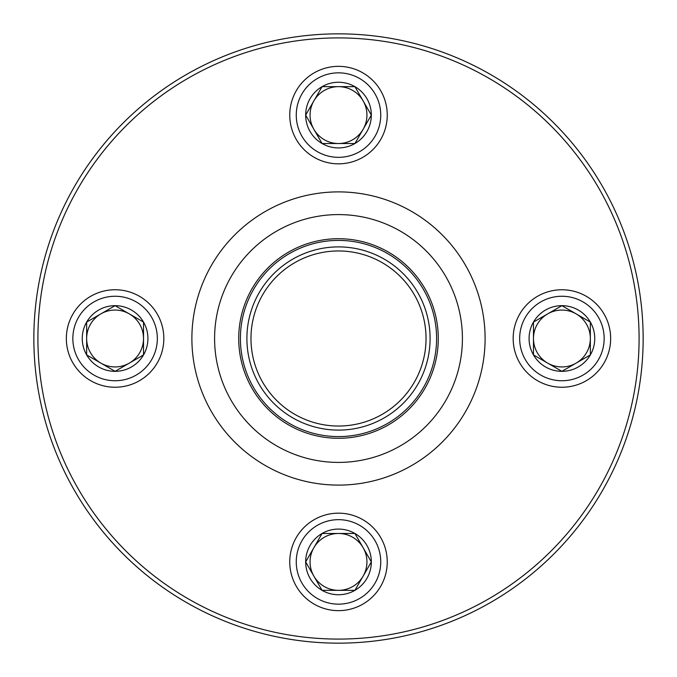 <?xml version="1.0" encoding="UTF-8"?>
<svg xmlns="http://www.w3.org/2000/svg" width="677" height="677" viewBox="0 0 677 677"><rect width="100%" height="100%" fill="white"/><g stroke="black" fill="none" stroke-linecap="round" stroke-linejoin="round"><path stroke-width="1.02" d="M354.917 86.656A32.834 32.834 0 0 1 354.917 143.524A32.834 32.834 0 0 1 305.665 115.09A32.834 32.834 0 0 1 354.917 86.656L371.334 115.09L354.917 143.524L322.083 143.524L305.665 115.09L322.083 86.656L354.917 86.656L371.334 115.09L363.126 129.307A28.434 28.434 0 0 1 338.5 143.524L322.083 143.524L305.665 115.09L322.083 86.656L354.917 86.656M354.917 143.524L338.5 143.524A28.434 28.434 0 0 1 313.874 100.873A28.434 28.434 0 0 1 363.126 100.873A28.434 28.434 0 0 1 363.126 129.307L354.917 143.524M387.244 115.09A48.744 48.744 0 0 1 314.128 157.301A48.744 48.744 0 0 1 314.128 72.879A48.744 48.744 0 0 1 387.244 115.09A48.744 48.744 0 0 1 314.128 157.301A48.744 48.744 0 0 1 314.128 72.879A48.744 48.744 0 0 1 387.244 115.09M590.344 354.917A32.834 32.834 0 0 1 533.476 354.917A32.834 32.834 0 0 1 561.91 305.665A32.834 32.834 0 0 1 590.344 354.917L561.91 371.334L533.476 354.917L533.476 322.083L561.91 305.665L590.344 322.083L590.344 354.917L561.91 371.334L547.693 363.126A28.434 28.434 0 0 1 533.476 338.5L533.476 322.083L561.91 305.665L590.344 322.083L590.344 354.917M533.476 354.917L533.476 338.5A28.434 28.434 0 0 1 576.127 313.874A28.434 28.434 0 0 1 576.127 363.126A28.434 28.434 0 0 1 547.693 363.126L533.476 354.917M561.91 387.244A48.744 48.744 0 0 1 519.699 314.128A48.744 48.744 0 0 1 604.121 314.128A48.744 48.744 0 0 1 561.91 387.244A48.744 48.744 0 0 1 519.699 314.128A48.744 48.744 0 0 1 604.121 314.128A48.744 48.744 0 0 1 561.91 387.244M86.656 322.083A32.834 32.834 0 0 1 143.524 322.083A32.834 32.834 0 0 1 115.09 371.334A32.834 32.834 0 0 1 86.656 322.083L115.09 305.665L143.524 322.083L143.524 354.917L115.09 371.334L86.656 354.917L86.656 322.083L115.09 305.665L129.307 313.874A28.434 28.434 0 0 1 143.524 338.5L143.524 354.917L115.09 371.334L86.656 354.917L86.656 322.083M143.524 322.083L143.524 338.5A28.434 28.434 0 0 1 100.873 363.126A28.434 28.434 0 0 1 100.873 313.874A28.434 28.434 0 0 1 129.307 313.874L143.524 322.083M115.09 289.756A48.744 48.744 0 0 1 157.301 362.872A48.744 48.744 0 0 1 72.879 362.872A48.744 48.744 0 0 1 115.09 289.756A48.744 48.744 0 0 1 157.301 362.872A48.744 48.744 0 0 1 72.879 362.872A48.744 48.744 0 0 1 115.09 289.756M322.083 590.344A32.834 32.834 0 0 1 322.083 533.476A32.834 32.834 0 0 1 371.334 561.91A32.834 32.834 0 0 1 322.083 590.344L305.665 561.91L322.083 533.476L354.917 533.476L371.334 561.91L354.917 590.344L322.083 590.344L305.665 561.91L313.874 547.693A28.434 28.434 0 0 1 338.5 533.476L354.917 533.476L371.334 561.91L354.917 590.344L322.083 590.344M322.083 533.476L338.5 533.476A28.434 28.434 0 0 1 363.126 576.127A28.434 28.434 0 0 1 313.874 576.127A28.434 28.434 0 0 1 313.874 547.693L322.083 533.476M289.756 561.91A48.744 48.744 0 0 1 362.872 519.699A48.744 48.744 0 0 1 362.872 604.121A48.744 48.744 0 0 1 289.756 561.91A48.744 48.744 0 0 1 362.872 519.699A48.744 48.744 0 0 1 362.872 604.121A48.744 48.744 0 0 1 289.756 561.91M436.597 338.5A98.097 98.097 0 0 1 289.451 423.455A98.097 98.097 0 0 1 289.451 253.545A98.097 98.097 0 0 1 436.597 338.5A98.097 98.097 0 0 1 289.451 423.455A98.097 98.097 0 0 1 289.451 253.545A98.097 98.097 0 0 1 436.597 338.5M639.088 338.5A300.588 300.588 0 0 0 188.206 78.185A300.588 300.588 0 0 0 188.206 598.815A300.588 300.588 0 0 0 639.088 338.5M643.15 338.5A304.65 304.65 0 0 1 186.175 602.335A304.65 304.65 0 0 1 186.175 74.665A304.65 304.65 0 0 1 643.15 338.5M426.036 338.5A87.536 87.536 0 0 1 294.732 414.307A87.536 87.536 0 0 1 294.732 262.693A87.536 87.536 0 0 1 426.036 338.5M430.098 338.5A91.598 91.598 0 0 1 292.701 417.827A91.598 91.598 0 0 1 292.701 259.173A91.598 91.598 0 0 1 430.098 338.5M380.745 115.09A42.245 42.245 0 0 0 317.378 78.507A42.245 42.245 0 0 0 317.378 151.673A42.245 42.245 0 0 0 380.745 115.09M561.91 380.745A42.245 42.245 0 0 0 598.493 317.378A42.245 42.245 0 0 0 525.327 317.378A42.245 42.245 0 0 0 561.91 380.745M115.09 296.255A42.245 42.245 0 0 0 78.507 359.622A42.245 42.245 0 0 0 151.673 359.622A42.245 42.245 0 0 0 115.09 296.255M296.255 561.91A42.245 42.245 0 0 0 359.622 598.493A42.245 42.245 0 0 0 359.622 525.327A42.245 42.245 0 0 0 296.255 561.91M438.281 338.5A99.781 99.781 0 0 1 288.605 424.911A99.781 99.781 0 0 1 288.605 252.089A99.781 99.781 0 0 1 438.281 338.5M462.416 338.5A123.916 123.916 0 0 1 276.546 445.813A123.916 123.916 0 0 1 276.546 231.187A123.916 123.916 0 0 1 462.416 338.5M485.096 338.5A146.596 146.596 0 0 1 265.198 465.463A146.596 146.596 0 0 1 265.198 211.537A146.596 146.596 0 0 1 485.096 338.5"/></g></svg>
